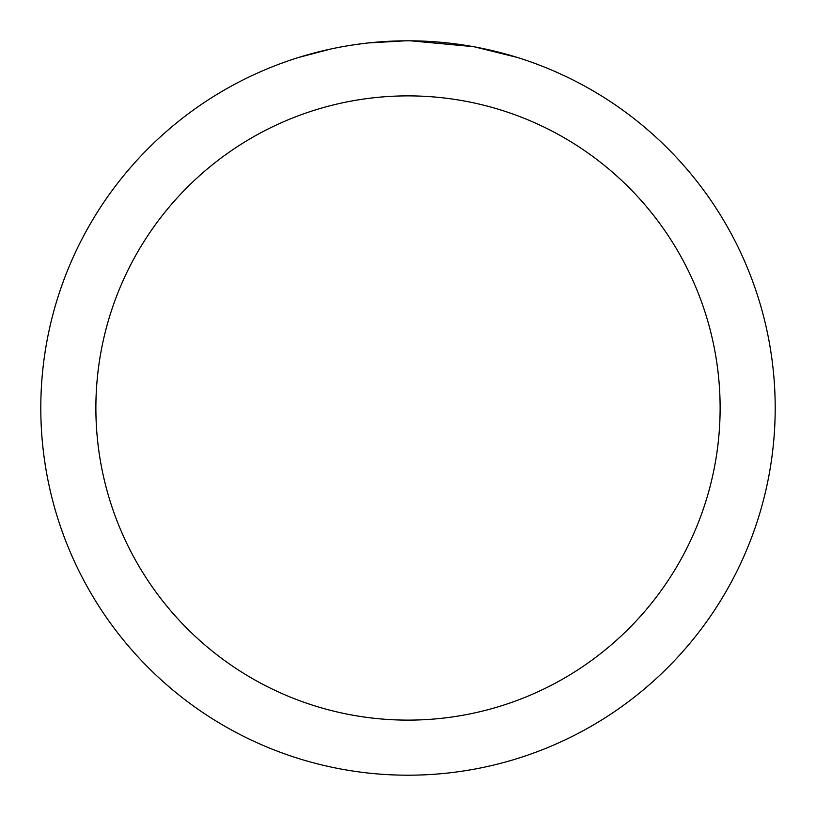 <?xml version="1.0" encoding="UTF-8"?>
<svg xmlns="http://www.w3.org/2000/svg" width="816" height="816" viewBox="0 0 816 816"><rect width="100%" height="100%" fill="white"/><g stroke="black" fill="none" stroke-linecap="round" stroke-linejoin="round"><path stroke-width="1.22" d="M408 95.88A312.12 312.12 0 0 1 720.12 408A312.12 312.12 0 0 1 408 720.12A312.12 312.12 0 0 1 95.88 408A312.12 312.12 0 0 1 408 95.88M408 40.8A367.2 367.2 0 0 1 775.2 408A367.2 367.2 0 0 1 408 775.2A367.2 367.2 0 0 1 40.8 408A367.2 367.2 0 0 1 408 40.8M474.963 46.961L517.089 57.385M473.229 46.645L410.601 40.81L420.495 41.014M453.217 43.595L454.767 43.789M366.588 43.146L362.11 43.676M298.921 57.385L330.919 48.98M351.859 45.115L362.11 43.687M381.082 41.789L386.927 41.412M405.409 40.81L368.322 42.952M353.104 44.931L354.593 44.707"/></g></svg>
